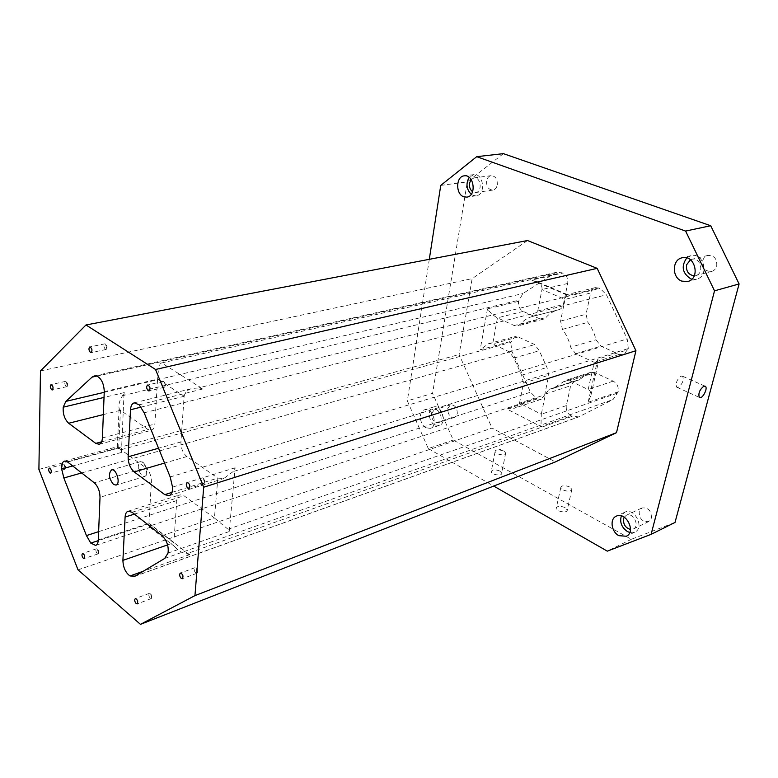 <?xml version="1.0" encoding="UTF-8"?>
<svg xmlns="http://www.w3.org/2000/svg" width="778" height="778" viewBox="0 0 778 778"><rect width="100%" height="100%" fill="white"/><g stroke="black" fill="none" stroke-linecap="round" stroke-linejoin="round"><path stroke-width="0.58" stroke-dasharray="3.89 2.92" d="M67.628 462.015L118.733 448.031L116.865 446.805L119.919 450.054L510.738 342.437L514.822 336.582L518.245 336.942L534.719 344.605L539.271 350.713L546.953 367.469L548.743 375.22L544.688 394.874L519.51 403.16C518.955 405.513 517.098 407.244 513.947 408.362L506.818 408.975L540.973 426.626L571.081 415.909C567.366 413.575 565.791 410.132 566.355 405.591L570.634 385.742L574.446 381.103L549.278 389.292L574.446 381.103M539.844 318.854L543.336 319.194L545.952 317.521C549.317 313.67 553.362 311.122 558.069 309.868L532.453 316.471C527.737 317.725 523.701 320.312 520.346 324.222L517.73 325.914L514.229 325.554L539.844 318.854L523.156 311.394C519.587 309.323 518.051 305.968 518.547 301.339L522.904 293.53L554.422 273.263L556.97 272.183L562.844 273.049C566.656 275.13 568.271 278.602 567.697 283.464L563.35 304.48C562.698 307.242 561.239 308.963 558.983 309.644L533.202 316.286L558.983 309.644M453.273 440.037L428.279 448.575L407.341 400.874L432.597 393.328L453.273 440.037L631.366 539.29L675.012 522.456M142.977 462.288C146.721 466.265 147.81 470.612 146.225 475.339L144.796 476.535L142.209 475.864C137.638 470.097 137.054 465.351 140.448 461.646L142.977 462.288M64.156 464.447L65.187 468.998L64.029 469.056C62.551 467.072 62.337 465.458 63.388 464.223L64.156 464.447M594.985 372.652L590.745 372.302L578.55 380.102L553.401 388.3L565.596 380.413L569.856 380.792L594.985 372.652L613.181 381.123C617.168 383.486 618.831 387.045 618.17 391.82L613.093 399.503L578.608 416.94L571.081 415.909M118.674 447.982L120.434 410.269L147.976 429.456L151.428 430.283C153.441 429.621 154.589 427.54 154.871 424.039L157.574 378.993L184.143 396.187L180.924 441.953C180.895 448.274 182.879 453.136 186.885 456.56L217.85 478.13L214.427 518.031L228.032 529.254L229.228 531.559L235.112 467.782L233.332 471.429L235.044 471.001L628.303 348.544L623.742 354.719L619.366 354.398L600.908 346.152L596.006 339.762C594.489 333.266 591.786 327.46 587.886 322.355L586.038 314.263L590.628 293.014L565.042 299.413C565.674 296.476 566.394 294.862 567.201 294.541L568.193 295.543L531.734 280.08L562.844 273.049M78.024 569.866L492.056 428.075L555.366 461.928M527.513 240.538L472.139 278.621L459.108 354.544L492.056 428.075M40.475 370.931L472.139 278.621M38.9 469.426L459.108 354.544M457.299 413.692C457.24 407.798 454.984 404.842 450.52 404.813L447.72 408.547C447.788 414.441 450.063 417.387 454.537 417.387L457.299 413.692M651.468 518.08C651.4 510.718 648.22 507.353 641.908 507.985L639.176 511.477C639.253 518.848 642.463 522.194 648.794 521.513L651.468 518.08M716.713 266.066C717.209 258.909 714.253 255.369 707.854 255.437C705.228 256.176 703.506 257.995 702.68 260.873C702.223 268.06 705.208 271.58 711.646 271.434C714.204 270.676 715.886 268.887 716.713 266.066M497.288 184.863C497.531 179.125 495.479 176.052 491.122 175.653C488.749 176.129 487.242 177.88 486.61 180.914C486.386 186.662 488.458 189.715 492.834 190.075C495.158 189.599 496.646 187.858 497.288 184.863M558.069 309.868L558.818 309.683M628.303 348.544L627.194 338.936L606.432 294.765L600.023 288.337L595.365 287.607C592.914 288.327 591.338 290.126 590.628 293.014M578.55 380.102L575.185 380.919M544.688 394.874L541.128 399.328L537.16 398.949L530.508 392.219L511.875 351.248L510.738 342.437M503.395 153.645L467.306 181.867L432.597 393.328M425.906 427.764C419.42 424.545 418.321 411.29 424.448 409.821C432.519 406.797 438.695 426.159 430.351 428.357L425.906 427.764M429.291 259.317L407.341 400.874M428.279 448.575L493.709 486.065M499.933 471.079C495.129 469.241 492.231 469.465 491.229 471.76C491.472 474.95 502.481 476.311 501.742 473.063L499.933 471.079M565.12 507.626C560.209 505.671 557.243 505.885 556.221 508.267C556.319 511.71 567.852 513.519 567.23 509.989L565.12 507.626M631.366 539.29L607.297 551.155M440.747 185.417L467.306 181.867M553.401 388.3L550.027 389.117M214.427 518.031L184.016 495.781L180.019 494.808C178.143 495.498 177.073 497.424 176.791 500.575L173.815 542.84L174.865 546.71C177.647 550.309 181.439 552.662 186.243 553.79L187.78 553.382L151.749 525.354L536.256 398.501M572.025 416.386L187.78 553.382L189.735 554.607L186.243 553.79M217.85 478.13L223.811 478.499L233.332 471.429M173.815 542.84L148.909 523.458L149.464 527.601L150.232 525.714L149.95 523.662L151.749 525.354L150.232 525.714M148.909 523.458L151.409 481.786C151.37 475.786 149.493 471.128 145.778 467.811L94.284 482.807M120.434 410.269L119.102 408.479C118.402 404.579 119.53 400.339 122.477 395.778L124.276 392.579L123.955 395.341L518.751 300.24M122.477 395.778L123.955 395.341L121.417 452.446L119.919 450.054M184.143 396.187C185.096 392.015 187.906 389.418 192.574 388.397L198.808 387.969L202.513 389.039L200.452 387.405L600.023 288.337M157.574 378.993L160.064 363.462L161.688 362.937L159.723 362.023L160.064 363.462M118.733 448.031L145.778 467.811M523.156 311.394L497.453 317.852L492.678 343.895L509.23 351.812L513.84 358.075L521.63 375.21L523.468 383.136L519.51 403.16L541.293 414.236L540.973 426.626M533.368 316.247C535.634 315.567 537.083 313.816 537.724 310.996L541.965 289.542L565.042 299.413L560.559 321.1L562.455 329.376C566.394 334.608 569.146 340.56 570.702 347.202L596.006 339.762M569.856 380.792L588.187 389.554L594.256 362.295L575.671 353.757L570.702 347.202M566.355 405.591L541.293 414.236L545.485 394.008L549.278 389.292M532.453 316.471L533.202 316.286M518.547 301.339L487.485 308.856C490.237 312.805 493.553 315.81 497.453 317.852L514.229 325.554M613.181 381.123L588.187 389.554C590.181 390.575 591.105 392.462 590.969 395.224L588.129 402.304L597.776 359.154L628.031 349.701M619.366 354.398L594.256 362.295L597.669 362.956L598.292 362.538L597.776 359.154M518.245 336.942L492.678 343.895L488.428 343.74L480.143 349.818L510.942 341.367M567.697 283.464L541.965 289.542C542.402 286.508 540.856 283.951 537.326 281.86L531.734 280.08M471.128 179.524L473.987 177.899C480.882 176.635 482.71 191.913 475.757 192.526L472.606 191.738M471.225 194.325L473.121 195.404L476.204 195.764C486.211 194.87 483.585 172.823 473.646 174.642L469.173 177.384M690.456 259.784L691.749 259.327C700.696 256.73 704.722 273.671 695.62 275.587L694.268 275.791M691.856 279.176L696.573 279.176C709.672 276.394 703.876 251.975 690.981 255.69L686.789 257.917M624.238 517.185L626.309 515.279C632.991 511.72 640.284 526.064 633.273 529.03L630.452 529.448M629.752 532.483L634.887 532.064C644.972 527.766 634.449 507.081 624.831 512.206L621.35 515.872M431.469 413.653L434.25 409.899C439.862 407.789 444.112 421.112 438.315 422.629C433.842 422.619 431.566 419.624 431.469 413.653M434.814 424.876L439.259 425.449C447.613 423.251 441.476 404.025 433.385 407.05C427.258 408.528 428.338 421.695 434.814 424.876M569.739 486.999C564.779 485.064 561.794 485.258 560.782 487.573L562.893 489.858C567.852 491.803 570.848 491.618 571.879 489.304L569.739 486.999M503.843 451.036L498.931 449.772C496.354 449.781 495.08 450.413 495.09 451.648L496.909 453.564C501.752 455.402 504.679 455.198 505.681 452.971L503.843 451.036M681.149 376.095L682.695 376.28C683.969 380.277 682.5 383.962 678.27 387.347L676.685 387.172C675.43 383.146 676.918 379.46 681.149 376.095M163.438 387.065C161.571 384.789 161.386 382.902 162.874 381.385L163.779 381.59C165.306 383.126 165.704 384.857 164.975 386.792L163.438 387.065M202.902 483.508C201.035 481.261 200.802 479.404 202.212 477.916L203.33 478.169L204.653 483.226L202.902 483.508M66.159 386.452C64.593 384.39 64.399 382.688 65.585 381.356L66.286 381.541L67.307 386.345L66.159 386.452M97.231 553.576C95.743 551.602 95.5 550.007 96.501 548.791L97.406 549.074L98.514 553.537L97.231 553.576M150.251 598.243C148.676 596.211 148.413 594.557 149.473 593.293L150.543 593.614L151.768 598.165L150.251 598.243M105.4 349.293C103.668 347.105 103.493 345.286 104.865 343.837L105.604 344.022L106.674 349.108L105.4 349.293M195.725 572.968C193.985 570.828 193.732 569.068 194.938 567.697L196.124 567.998L197.447 572.783L195.725 572.968M487.485 308.856L480.143 349.818M618.17 391.82L588.129 402.304M228.032 529.254L617.907 392.948M104.262 391.655L157.574 379.1M102.404 437.917L154.871 424.039M96.822 376.066L554.422 273.263M104.233 392.326L522.904 293.53M537.16 398.949L506.818 408.975M98.631 531.646L530.508 392.219M149.95 523.662L98.252 540.642M81.641 472.946L511.875 351.248M121.417 452.446L72.665 465.954M563.34 381.872L588.489 373.741M124.276 392.579L104.028 397.422M159.723 362.023L96.997 376.114M198.808 387.969L200.452 387.405L161.688 362.937L561.881 272.65M144.173 412.807L606.432 294.765M202.513 389.039L139.194 404.823M170.188 476.963L627.194 338.936M235.112 467.782L172.551 487.125M164.703 558.439L613.093 399.503M229.228 531.559L168.038 553.08M135.071 576.148L579.454 416.58M189.735 554.607L143.356 571.198M101.617 441.826L147.976 429.456M162.096 535.692L214.358 517.973M171.957 492.396L217.782 478.081M98.3 539.971L148.909 523.361M167.601 544.901L173.825 542.743M103.338 414.596L120.493 410.307M141.09 407.108L184.143 396.294M186.885 456.56L164.557 463.075M180.924 441.953L158.537 448.245M599.021 287.918L568.193 295.543M523.468 383.136L548.743 375.22M521.63 375.21L546.953 367.469M513.84 358.075L539.271 350.713M562.455 329.376L587.886 322.355M575.671 353.757L600.908 346.152M132.066 512.274L184.016 495.781M134.409 514.102L176.791 500.575M151.409 481.786L100.012 497.288M520.346 324.222L545.952 317.521M509.23 351.812L534.719 344.605M545.485 394.008L570.634 385.742M537.724 310.996L563.35 304.48M560.559 321.1L586.038 314.263M146.225 475.339L146.507 467.957L142.306 461.879M140.448 461.646L111.565 469.912M144.796 476.535L115.99 485.083M65.187 468.998L65.488 466.362L63.864 464.272M94.274 375.93L556.97 272.183M134.331 576.498L578.608 416.94M99.146 444.296L151.428 430.283M169.05 495.712L223.811 478.499M95.636 545.407L149.464 527.601M174.865 546.71L148.899 526.434M117.322 447.049L119.102 408.479M64.467 461.091L116.865 446.805M134.283 402.819L192.574 388.397M541.128 399.328L513.947 408.362M590.969 395.224L598.292 362.538M128.146 511.185L180.019 494.808M543.336 319.194L517.73 325.914M488.428 343.74L514.822 336.582M590.745 372.302L565.596 380.413M597.669 362.956L623.742 354.719M595.365 287.607L567.201 294.541M567.24 294.541L537.326 281.86M491.122 175.653L473.987 177.899M492.834 190.075L475.757 192.526M473.646 174.642L464.203 175.847M476.204 195.764L466.81 197.135M707.854 255.437L691.749 259.327M711.646 271.434L695.62 275.587M690.981 255.69L682.082 257.8M696.573 279.176L687.723 281.5M641.908 507.985L626.309 515.279M648.794 521.513L633.273 529.03M624.831 512.206L616.225 516.203M634.887 532.064L626.339 536.236M450.52 404.813L434.25 409.899M454.537 417.387L438.315 422.629M433.385 407.05L424.448 409.821M439.259 425.449L430.351 428.357M560.782 487.573L556.221 508.267M571.879 489.304L567.23 509.989M495.09 451.648L491.229 471.76M505.681 452.971L501.742 473.063M501.071 450.034L500.935 449.451L498.931 449.772M676.685 387.172L699.296 397.373M682.695 376.28L704.742 386.044M162.874 381.385L147.645 385.013M164.343 387.269L149.123 390.945M164.975 386.792L165.111 383.962L163.662 381.521M202.212 477.916L187.197 482.555M204.021 483.77L189.015 488.467M204.653 483.226L204.595 480.376L203.039 478.003M65.585 381.356L51.066 384.604M66.869 386.647L52.369 389.934M67.307 386.345L67.667 383.68L66.12 381.444M96.501 548.791L82.565 553.44M98.135 553.858L84.209 558.546M98.514 553.537L98.699 550.863L96.997 548.821M149.473 593.293L135.343 598.574M151.331 598.564L137.22 603.893M151.768 598.165L151.798 595.403L150.047 593.313M104.865 343.837L89.849 346.93M106.139 349.468L91.143 352.609M106.674 349.108L106.985 346.346L105.516 343.964M194.938 567.697L180.379 573.046M196.912 573.279L182.373 578.696M197.447 572.783L197.369 569.953L195.657 567.726M63.388 464.223L49.306 468.084M64.807 469.28L50.735 473.189"/><path stroke-width="1.17" d="M113.432 484.383C108.871 478.47 108.249 473.646 111.565 469.912C116.34 468.132 120.969 484.013 115.99 485.083L113.432 484.383M104.028 397.422L63.232 407.176C62.775 413.925 64.584 419.284 68.678 423.261L95.772 443.382L99.146 444.296C101.091 443.645 102.181 441.515 102.404 437.917L104.262 391.655C103.941 383.855 101.519 378.672 96.997 376.114L94.274 375.93L92.047 377.136L96.822 376.066M63.232 407.176L65.829 401.39L92.047 377.136M49.977 472.956C48.499 470.953 48.275 469.329 49.306 468.084C51.309 469.358 51.795 471.06 50.735 473.189L49.977 472.956M181.186 578.375C179.455 576.197 179.183 574.427 180.379 573.046C182.927 574.232 183.589 576.119 182.373 578.696L181.186 578.375M90.404 352.424C88.682 350.207 88.498 348.379 89.849 346.93C92.135 348.437 92.563 350.333 91.143 352.609L90.404 352.424M136.14 603.563C134.565 601.501 134.293 599.838 135.343 598.574C137.628 599.721 138.251 601.491 137.22 603.893L136.14 603.563M83.304 558.254C81.826 556.26 81.583 554.656 82.565 553.44C84.646 554.626 85.201 556.328 84.209 558.546L83.304 558.254M51.669 389.739C50.103 387.648 49.899 385.937 51.066 384.604C53.147 386.014 53.585 387.784 52.369 389.934L51.669 389.739M187.897 488.205C186.039 485.929 185.796 484.052 187.197 482.555C189.861 483.887 190.464 485.861 189.015 488.467L187.897 488.205M148.219 390.741C146.361 388.446 146.167 386.53 147.645 385.013C150.183 386.501 150.679 388.475 149.123 390.945L148.219 390.741M86.446 535.585L63.845 477.984L61.695 468.988C61.413 464.554 62.337 461.928 64.467 461.091L67.628 462.015L94.284 482.807C97.96 486.289 99.876 491.113 100.012 497.288L98.3 539.971C98.125 542.976 97.24 544.795 95.636 545.407L90.783 543.102L86.446 535.585L98.631 531.646M164.557 463.075L134.205 471.935C130.237 468.346 128.205 463.299 128.137 456.783L130.5 409.763C130.782 405.844 132.046 403.529 134.283 402.819L139.194 404.823L144.173 412.807L170.188 476.963L172.551 487.125C172.716 491.832 171.549 494.691 169.05 495.712L164.79 494.643L171.957 492.396M134.205 471.935L164.79 494.643M122.905 560.374L125.093 517.069C125.307 513.83 126.328 511.866 128.146 511.185L132.066 512.274L162.096 535.692C166.871 540.428 168.845 546.224 168.038 553.08L164.703 558.439L135.071 576.148L130.014 575.973C125.53 572.686 123.157 567.493 122.905 560.374L167.601 544.901M194.947 595.617L140.478 624.355L78.024 569.866L38.9 469.426L40.475 370.931L85.988 324.971L155.532 369.482L203.69 487.203L194.947 595.617L616.507 432.665L635.937 350.722L597.183 268.352L527.513 240.538L85.988 324.971M140.478 624.355L555.366 461.928L616.507 432.665M203.69 487.203L635.937 350.722M155.532 369.482L597.183 268.352M651.098 534.35L675.012 522.456L739.1 283.951L710.722 225.737L503.395 153.645L476.719 156.679L685.603 231.066L714.525 290.826L651.098 534.35L607.297 551.155L493.709 486.065M618.831 535.672C611.304 531.851 609.544 518.868 616.225 516.203C625.862 511.068 636.443 531.928 626.339 536.236L618.831 535.672M681.888 281.14C671.774 277.814 671.871 259.677 682.082 257.8C695.007 254.075 700.861 278.709 687.723 281.5L681.888 281.14M463.727 196.776C455.451 194.13 455.801 176.412 464.203 175.847C474.152 174.029 476.826 196.251 466.81 197.135L463.727 196.776M429.291 259.317L440.747 185.417L476.719 156.679M685.603 231.066L710.722 225.737M703.876 386.17L705.393 386.335C708.262 388.455 701.853 400.048 699.296 397.373C698.129 393.347 699.655 389.613 703.876 386.17M739.1 283.951L714.525 290.826M472.606 191.738C470.116 189.754 469.076 186.915 469.484 183.219L471.128 179.524M469.173 177.384C465.721 183.608 466.411 189.258 471.225 194.325M694.268 275.791C688.511 274.935 685.943 271.289 686.556 264.831L690.456 259.784M686.789 257.917C680.964 266.222 682.287 273.195 690.757 278.825L691.856 279.176M630.452 529.448C625.415 527.854 623.129 524.304 623.586 518.8L624.238 517.185M621.35 515.872C619.551 522.174 621.564 527.396 627.389 531.539L629.752 532.483M65.829 401.39L104.233 392.326M98.252 540.642L90.783 543.102M63.845 477.984L81.641 472.946M72.665 465.954L61.695 468.988M143.356 571.198L130.014 575.973M95.772 443.382L101.617 441.826M68.678 423.261L103.338 414.596M130.5 409.763L141.09 407.108M158.537 448.245L128.137 456.783M125.093 517.069L134.409 514.102M704.742 386.044L705.393 386.335"/></g></svg>
